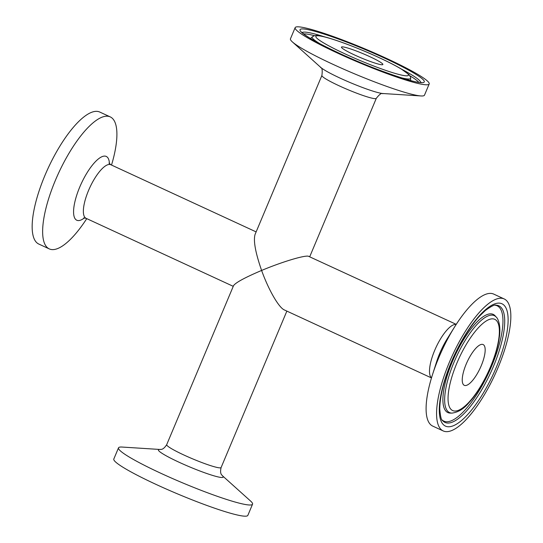 <?xml version="1.0" encoding="UTF-8"?>
<svg xmlns="http://www.w3.org/2000/svg" width="543" height="543" viewBox="0 0 543 543"><rect width="100%" height="100%" fill="white"/><g stroke="black" fill="none" stroke-linecap="round" stroke-linejoin="round"><path stroke-width="0.81" d="M252.549 504.189L247.852 515.368A72.701 7.453 -157.2 0 1 177.941 494.062A72.701 7.453 -157.2 0 1 113.813 459.018L118.51 447.839A72.701 7.453 -157.2 0 1 122.066 447.052L160.117 449.475A35.139 3.604 22.8 0 0 179.02 462.222A35.139 3.604 22.8 0 0 212.198 475.295A35.139 3.604 22.8 0 0 222.27 475.607L250.628 501.094A72.701 7.453 -157.2 0 1 252.549 504.189A72.701 7.453 -157.2 0 1 182.645 482.883A72.701 7.453 -157.2 0 1 118.51 447.839M86.758 218.639A72.701 23.349 -65.2 0 1 49.27 248.898L38.797 244.051A72.701 23.349 -65.2 0 1 46.474 171.853A72.701 23.349 -65.2 0 1 97.319 111.39A72.701 23.349 -65.2 0 1 99.79 112.062L110.27 116.901A72.701 23.349 -65.2 0 1 111.519 165.065M381.471 64.726A22.453 2.301 22.8 0 0 382.869 64.508A22.453 2.301 22.8 0 0 363.063 53.689A22.453 2.301 22.8 0 0 341.472 47.105A22.453 2.301 22.8 0 0 357.905 56.479A22.453 2.301 22.8 0 0 381.471 64.726M424.667 84.688A72.701 7.453 22.8 0 0 429.187 83.982A72.701 7.453 22.8 0 0 365.059 48.938A72.701 7.453 22.8 0 0 295.148 27.632A72.701 7.453 22.8 0 0 348.355 57.972A72.701 7.453 22.8 0 0 424.667 84.688M222.27 475.607C222.487 475.145 219.44 474.786 221.103 467.543A29.505 3.027 -157.2 0 1 219.263 467.828A29.505 3.027 -157.2 0 1 184.009 455.054A29.505 3.027 -157.2 0 1 166.694 444.669L233.531 285.672C235.628 282.591 244.988 277.514 261.611 270.448C268.452 289.643 278.83 307.677 284.342 309.938L431.481 377.935M49.27 248.898A72.701 23.349 -65.2 0 1 56.954 176.699A72.701 23.349 -65.2 0 1 107.792 116.229A72.701 23.349 -65.2 0 1 110.27 116.901M456.242 324.361L308.241 256.16C303.367 255.427 281.138 262.235 261.611 270.448C255.434 252.671 253.248 240.671 255.061 234.454L321.897 75.457A29.505 3.027 22.8 0 0 343.495 87.769A29.505 3.027 22.8 0 0 374.466 98.616A29.505 3.027 22.8 0 0 376.306 98.331C382.272 90.715 382.652 94.563 382.883 93.525A35.139 3.604 -157.2 0 1 382.408 93.477A35.139 3.604 -157.2 0 1 350.126 82.556A35.139 3.604 -157.2 0 1 320.737 67.4C320.146 68.289 323.166 65.866 321.897 75.457M295.148 27.632L290.451 38.811A72.701 7.453 22.8 0 0 292.372 41.906A72.701 7.453 22.8 0 0 353.188 73.264A72.701 7.453 22.8 0 0 419.97 95.867A72.701 7.453 22.8 0 0 420.934 95.948A72.701 7.453 22.8 0 0 424.49 95.161L429.187 83.982M465.052 385.53A22.453 7.208 114.8 0 0 480.752 366.858A22.453 7.208 114.8 0 0 483.127 344.561A22.453 7.208 114.8 0 0 467.163 361.916A22.453 7.208 114.8 0 0 464.292 385.326A22.453 7.208 114.8 0 0 465.052 385.53M445.681 431.61A72.701 23.349 114.8 0 0 496.526 371.147A72.701 23.349 114.8 0 0 504.203 298.949A72.701 23.349 114.8 0 0 452.516 355.149A72.701 23.349 114.8 0 0 443.21 430.938A72.701 23.349 114.8 0 0 445.681 431.61M504.203 298.949L493.73 294.102A72.701 23.349 114.8 0 0 454.566 327.001A72.701 23.349 114.8 0 0 432.404 374.955A72.701 23.349 114.8 0 0 432.73 426.099L443.21 430.938M379.007 57.599A50.234 5.152 -157.2 0 1 391.15 72.192A50.234 5.152 -157.2 0 1 316.345 37.63A50.234 5.152 -157.2 0 1 379.007 57.599M400.313 77.52A53.384 5.471 22.8 0 0 410.623 78.165C410.929 77.961 410.44 76.828 409.144 74.751L401.277 68.988C395.684 65.662 388.299 61.875 379.123 57.633C358.638 48.123 333.307 38.614 321.884 36.238C314.573 34.942 317.098 35.6 314.56 35.655L312.293 36.829A53.384 5.471 22.8 0 0 319.97 43.745M410.623 78.165L410.637 79.93A54.076 5.545 -157.2 0 1 410.318 80.479M310.854 38.668A54.076 5.545 -157.2 0 1 311.024 38.058L312.293 36.829M339.585 53.404A67.366 6.903 22.8 0 0 423.615 80.188A67.366 6.903 22.8 0 0 323.302 33.829A67.366 6.903 22.8 0 0 339.585 53.404M302.275 32.648A64.217 6.584 -157.2 0 1 306.157 32.207A64.217 6.584 -157.2 0 1 324.938 36.972M401.684 69.233A64.217 6.584 -157.2 0 1 420.621 82.393M409.917 75.796A63.524 6.509 -157.2 0 1 418.728 82.258M303.7 33.904A63.524 6.509 -157.2 0 1 306.123 33.978A63.524 6.509 -157.2 0 1 314.478 35.675M109.448 163.762A35.139 11.281 114.8 0 0 105.07 156.112A35.139 11.281 114.8 0 0 77.025 194.279A35.139 11.281 114.8 0 0 84.43 217.906M83.649 217.967L86.059 218.313A29.505 9.475 -65.2 0 1 89.833 187.552A29.505 9.475 -65.2 0 1 110.813 164.739L256.14 231.895M456.867 363.152A50.234 16.134 -65.2 0 1 498.902 325.943A50.234 16.134 -65.2 0 1 465.358 405.736A50.234 16.134 -65.2 0 1 456.867 363.152M454.023 362.208A53.384 17.145 114.8 0 0 451.993 413.108C458.394 412.225 464.116 408.682 469.145 402.485C482.272 388.435 496.607 358.373 499.302 337.434C501.304 324.483 497.442 317.852 496.316 317.193A53.384 17.145 114.8 0 0 492.494 315.157A53.384 17.145 114.8 0 0 454.023 362.208M451.993 413.108L450.33 413.094A54.076 17.369 -65.2 0 1 452.014 362.432A54.076 17.369 -65.2 0 1 491.361 313.874A54.076 17.369 -65.2 0 1 495.23 315.938L496.316 317.193M496.288 367.346A67.366 21.632 114.8 0 0 484.906 310.236A67.366 21.632 114.8 0 0 439.925 417.241A67.366 21.632 114.8 0 0 496.288 367.346M493.444 366.403A64.217 20.62 -65.2 0 1 442.565 420.56C441.316 420.255 440.387 416.461 439.776 409.178C439.939 394.259 445.063 375.865 455.143 353.995C462.595 338.499 470.598 325.997 479.157 316.488L485.401 310.44C491.388 306.164 494.883 304.413 495.881 305.18A64.217 20.62 -65.2 0 1 496.669 305.227A64.217 20.62 -65.2 0 1 493.444 366.403M495.114 305.227A63.524 20.403 -65.2 0 1 491.809 365.731A63.524 20.403 -65.2 0 1 442.097 419.943M456.181 324.449A29.505 9.475 114.8 0 0 434.671 350.425A29.505 9.475 114.8 0 0 431.509 377.84M432.404 374.955L436.579 361.848A35.139 11.281 -65.2 0 1 439.701 353.418A35.139 11.281 -65.2 0 1 447.289 338.669L454.566 327.001M421.192 82.353C418.646 84.396 373.387 69.518 339.701 53.438C321.551 44.967 309.53 38.444 303.652 33.87L301.908 32.213M166.694 444.669C162.683 450.921 160.294 449 160.117 449.475L160.131 449.482M221.103 467.543L286.86 311.105M108.994 163.124L110.813 164.739M86.059 218.313L233.252 286.331M382.869 93.518L420.934 95.948M320.737 67.4L292.372 41.906M309.748 256.669L376.306 98.331M310.521 38.472L311.024 38.058M410.637 79.93L410.691 80.574"/></g></svg>
